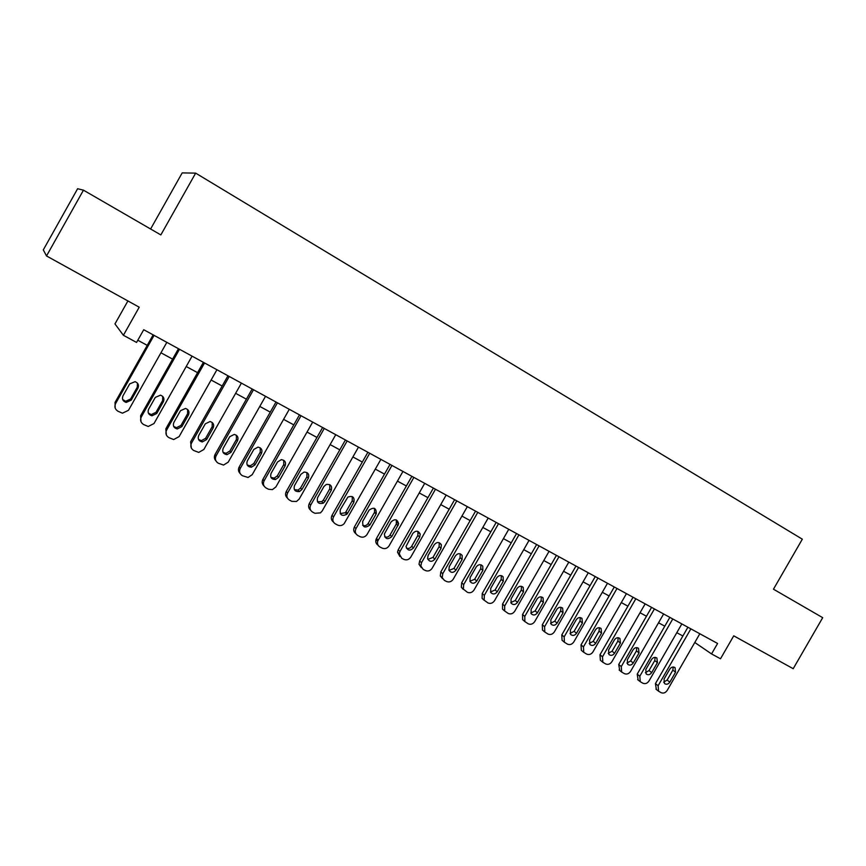<?xml version="1.0" encoding="UTF-8"?>
<svg xmlns="http://www.w3.org/2000/svg" width="866" height="866" viewBox="0 0 866 866"><rect width="100%" height="100%" fill="white"/><g stroke="black" fill="none" stroke-linecap="round" stroke-linejoin="round"><path stroke-width="1.3" d="M127.908 300.946L114.972 323.916L123.394 335.294L136.557 342.427L143.734 329.719L717.589 643.47L711.56 653.927L720.501 658.777L733.74 635.828L793.202 668.704L822.7 617.675L773.468 589.194L802.327 539.182L195.662 173.124L182.185 172.897L150.608 229.003M83.461 190.174L77.626 188.723L43.3 249.884L46.515 255.957L83.461 190.174L160.849 234.924L195.662 173.124M123.394 335.294L139.22 307.203L46.515 255.957M694.792 642.496L711.56 653.927M137.802 340.241L147.231 345.361M160.935 352.787L172.594 359.119M186.222 366.513L197.567 372.672M211.12 380.022L222.172 386.02M235.639 393.326L246.399 399.161M259.789 406.425L270.268 412.119M283.583 419.339L293.79 424.881M307.029 432.058L316.967 437.449M330.13 444.594L339.808 449.844M352.895 456.945L362.313 462.054M375.324 469.123L384.504 474.092M397.44 481.117L406.37 485.967M419.241 492.949L427.934 497.658M440.729 504.607L449.194 509.197M461.924 516.104L470.162 520.574M482.817 527.437L490.838 531.789M503.427 538.62L511.221 542.852M523.746 549.65L531.334 553.764M543.794 560.529L551.177 564.535M563.56 571.257L570.748 575.154M583.067 581.833L590.06 585.633M602.314 592.279L609.112 595.97M621.301 602.584L627.915 606.168M640.05 612.749L646.48 616.246M658.539 622.784L664.796 626.183M676.79 632.689L682.873 635.99M699.825 633.75L667.177 690.429C665.51 692.832 663.508 693.59 661.169 692.703L658.582 691.22L658.117 685.72L690.862 628.857M687.907 627.244L655.443 683.62L658.117 685.72M669.84 682.127C668.227 684.313 666.441 684.79 664.493 683.555L664.049 679.096L669.797 669.126C671.345 667.004 673.088 666.495 675.025 667.61L675.577 672.178L669.84 682.127L667.134 680.048L663.616 682.17M673.25 666.993L672.839 670.143L667.134 680.048M656.352 689.444L655.443 683.62M681.845 623.921L648.991 680.979C647.313 683.393 645.3 684.151 642.929 683.252L640.255 681.694L639.812 676.205L672.763 618.952M669.862 617.371L637.203 674.138L639.812 676.205M651.665 672.611C650.02 674.831 648.201 675.296 646.22 674.008L645.798 669.537L651.578 659.502C653.148 657.348 654.923 656.85 656.883 658.008L657.435 662.598L651.665 672.611L649.013 670.555L645.387 672.687M655.14 657.37L654.75 660.585L649.013 670.555M638.155 680.016L637.203 674.138M663.616 613.962L630.567 671.399C628.889 673.824 626.843 674.582 624.44 673.672L621.68 672.048L621.268 666.56L654.415 608.928M651.578 607.369L618.714 664.514L621.268 666.56M633.252 662.966C631.563 665.229 629.712 665.673 627.709 664.319L627.309 659.86L633.122 649.749C634.724 647.573 636.521 647.086 638.513 648.288L639.054 652.888L633.252 662.966L630.654 660.942L626.919 663.075M636.802 647.616L636.434 650.907L630.654 660.942M619.731 670.468L618.714 664.514M645.159 603.862L611.905 661.689C610.216 664.135 608.149 664.893 605.713 663.973L602.855 662.263L602.487 656.796L635.828 598.763M633.046 597.248L599.986 654.772L602.487 656.796M614.589 653.202C612.868 655.497 610.985 655.93 608.939 654.501L608.571 650.052L614.416 639.877C616.051 637.657 617.88 637.181 619.915 638.437L620.424 643.048L614.589 653.202L612.056 651.2L608.192 653.332M618.205 637.733L617.869 641.089L612.056 651.2M601.069 660.801L600.365 660.217L599.986 654.772M626.443 593.632L592.993 651.86C591.283 654.317 589.205 655.075 586.737 654.133L583.771 652.325L583.446 646.891L617.003 588.469M614.275 586.986L581.021 644.899L583.446 646.891M595.689 643.308C593.914 645.646 591.987 646.058 589.919 644.553L589.584 640.104L595.462 629.863C597.139 627.612 599.001 627.146 601.058 628.478L601.556 633.078L595.689 643.308L593.21 641.338L589.226 643.46M599.38 627.731L599.055 631.152L593.21 641.338M582.168 651.005L581.346 650.323L581.021 644.899M607.488 583.273L573.833 641.89C572.112 644.369 570.001 645.127 567.511 644.174L564.415 642.247L564.156 636.856L597.919 578.033M595.256 576.583L561.796 634.897L564.156 636.856M576.529 633.273C574.699 635.655 572.729 636.055 570.629 634.453L570.337 630.037L576.258 619.72C577.979 617.426 579.884 616.982 581.974 618.378L582.439 622.979L576.529 633.273L574.115 631.336L570.012 633.447M580.296 617.588L579.993 621.084L574.115 631.336M563.041 641.089L562.056 640.266L561.796 634.897M588.274 572.762L554.413 631.79C552.681 634.28 550.549 635.049 548.026 634.074L544.79 632.007L544.606 626.692L578.575 567.457M575.977 566.039L542.311 624.754L544.606 626.692M557.109 623.109C555.214 625.544 553.201 625.912 551.079 624.191L550.841 619.829L556.795 609.437C558.57 607.098 560.508 606.676 562.629 608.159L563.052 612.749L557.109 623.109L554.76 621.193L550.527 623.303M560.952 607.315L560.681 610.876L554.76 621.193M543.664 631.054L542.484 630.047L542.311 624.754M568.8 562.121L534.733 621.561C532.98 624.061 530.826 624.83 528.271 623.845L524.872 621.593L524.785 616.386L558.96 556.741M556.437 555.355L522.555 614.481L524.785 616.386M537.429 612.803C535.448 615.315 533.38 615.639 531.237 613.778L531.075 609.48L537.072 599.023C538.901 596.631 540.893 596.23 543.047 597.821L543.404 602.368L537.429 612.803L535.156 610.92L530.793 613.02M541.347 596.901L541.109 600.539L535.156 610.92M524.049 620.879L522.642 619.666L522.555 614.481M549.055 551.328L514.772 611.18C513.018 613.702 510.843 614.47 508.245 613.464L504.661 610.985L504.694 605.94L539.085 545.872M536.628 544.53L502.54 604.067L504.694 605.94M517.478 602.357C515.4 604.944 513.278 605.215 511.113 603.191L511.037 598.991L517.067 588.458C518.983 586.001 521.018 585.633 523.205 587.365L523.497 591.857L517.478 602.357L515.27 600.506L510.778 602.595M521.484 586.347L521.267 590.049L515.27 600.506M504.066 610.53L502.507 609.101L502.54 604.067M529.05 540.384L494.551 600.658C492.776 603.201 490.578 603.97 487.948 602.952L484.159 600.17L484.332 595.343L518.94 534.852M516.547 533.553L482.243 593.513L484.332 595.343M497.257 591.77C495.049 594.444 492.862 594.661 490.686 592.398L490.73 588.35L496.792 577.752C498.805 575.219 500.905 574.894 503.114 576.799L503.308 581.194L497.257 591.77L495.125 589.952L490.481 592.019M501.338 575.652L501.154 579.419L495.125 589.952M483.813 600.03L482.081 598.319L482.243 593.513M508.764 529.288L474.048 589.995C472.262 592.55 470.032 593.318 467.369 592.29L463.353 589.118L463.689 584.604L498.513 523.692M496.186 522.415L461.675 582.807L463.689 584.604M476.755 581.043C474.373 583.825 472.111 583.944 469.957 581.389L470.13 577.568L476.235 566.894C478.378 564.264 480.565 564.015 482.773 566.148L482.849 570.38L476.755 581.043L474.687 579.257L469.913 581.292M480.922 564.816L480.76 568.648L474.687 579.257M463.278 589.378L461.34 587.3L461.675 582.807M488.186 518.041L453.254 579.181C451.457 581.757 449.205 582.526 446.499 581.476L444.399 580.382L442.234 577.752L442.743 573.725L477.794 512.358M475.553 511.135L440.816 571.95L442.743 573.725M455.96 570.153C453.34 573.086 450.991 573.076 448.924 570.12L449.248 566.645L455.397 555.885C457.724 553.125 459.987 552.973 462.195 555.431L462.098 559.425L455.96 570.153L453.979 568.41L449.053 570.423M460.225 553.829L460.084 557.726L453.979 568.41M442.461 578.596L440.307 575.977L440.816 571.95M467.326 506.642L432.166 568.215C430.359 570.813 428.085 571.582 425.347 570.51L423.214 569.406L420.854 566.028L421.515 562.673L456.793 500.873M454.618 499.693L419.664 560.952L421.515 562.673M434.884 559.122C431.918 562.218 429.482 562.012 427.588 558.516L428.075 555.55L434.256 544.725C436.875 541.791 439.235 541.802 441.357 544.725L441.054 548.308L434.884 559.122L432.978 557.412L427.901 559.382M439.235 542.701L439.116 546.641L432.978 557.412M421.352 567.652L419.003 564.286L419.664 560.952M446.174 495.071L410.787 557.098C408.958 559.707 406.663 560.475 403.892 559.393L401.727 558.278L399.28 553.85L399.984 551.48L435.479 489.225M433.39 488.088L398.208 549.791L399.984 551.48M413.504 547.929C410.029 551.22 407.529 550.733 406.024 546.489L412.822 533.402C415.886 530.263 418.354 530.512 420.226 534.149L419.718 537.039L413.504 547.929L411.686 546.251C410.332 548.232 408.579 548.882 406.446 548.189M417.953 531.41L417.867 535.415L411.686 546.251M399.897 556.524L397.505 552.14L398.208 549.791M424.719 483.336L389.105 545.818C387.264 548.449 384.937 549.217 382.123 548.113L379.936 546.976C377.803 545.677 377.056 543.761 377.673 541.207L413.872 477.415M411.87 476.322L376.461 538.468L378.15 540.124M391.822 536.574C387.6 540.027 385.11 539.172 384.374 533.997L391.086 521.917C394.874 518.539 397.386 519.189 398.631 523.843L391.822 536.574L390.079 534.939C388.682 536.974 386.875 537.602 384.677 536.833M396.368 519.957L396.303 524.017L390.079 534.939M378.074 545.201C376.071 543.88 375.379 541.997 375.985 539.55L376.461 538.468M402.95 471.44L367.108 534.387C365.257 537.028 362.897 537.797 360.05 536.682L357.82 535.524C355.276 533.846 354.67 531.54 355.991 528.606L391.952 465.432M390.036 464.382L354.389 526.983L355.991 528.606M369.825 525.056C364.77 528.563 362.399 527.318 362.724 521.343L369.154 510.074C374.015 506.827 376.385 508.05 376.266 513.733L369.825 525.056L368.169 523.465C366.719 525.554 364.857 526.171 362.594 525.305M374.48 508.353L374.577 512.196L368.169 523.465M355.926 533.716C353.631 531.995 353.122 529.743 354.389 526.983M380.878 459.37L344.138 523.703C342.211 525.651 340.046 526.106 337.653 525.077L335.402 523.908C332.815 522.209 332.187 519.871 333.518 516.915L369.717 453.275M367.888 452.269L332.014 515.335L333.518 516.915M347.515 513.376L346.844 514.285C341.789 516.58 339.613 515.021 340.316 509.609L347.872 497.073C352.754 495.514 354.757 497.246 353.848 502.248L347.515 513.376L345.956 511.828L345.274 512.726L340.197 513.614M352.289 496.586L352.256 500.743L345.956 511.828M333.453 522.057C331.234 520.293 330.747 518.052 332.014 515.335M358.481 447.127L322.163 511.005L320.452 512.867L314.932 513.3L312.648 512.12C310.028 510.399 309.379 508.039 310.721 505.051L347.158 440.935M345.415 439.982L309.303 503.525L310.721 505.051M324.88 501.533L323.267 503.178C318.493 504.304 316.588 502.475 317.573 497.701L323.96 486.465L326.265 484.473C330.704 484.04 332.36 485.988 331.256 490.318L324.88 501.533L323.408 500.018L321.806 501.663L317.465 501.728M329.762 484.657L329.751 488.857L323.408 500.018M310.656 510.215C308.502 508.407 308.058 506.177 309.303 503.525M335.748 434.7L299.192 499.065L296.508 501.468L291.885 501.36L289.558 500.158C286.895 498.405 286.235 496.034 287.577 493.025L324.263 428.421M322.607 427.512L286.256 491.531L287.577 493.025M301.92 489.507L299.474 491.552C295.046 491.899 293.39 489.918 294.494 485.62L300.924 474.297L304.074 472.067C308.09 472.284 309.508 474.33 308.339 478.205L301.92 489.507L300.534 488.045L298.11 490.069L294.397 489.669M306.921 472.565L306.921 476.798L300.534 488.045M287.512 498.177C285.444 496.348 285.033 494.129 286.256 491.531M312.691 422.088L275.886 486.941L272.389 489.636L268.492 489.236L266.133 488.013C263.426 486.248 262.755 483.845 264.098 480.814L301.032 415.712M299.474 414.868L262.885 479.374L264.098 480.814M278.614 477.307L275.518 479.526C271.394 479.385 269.911 477.328 271.08 473.366L277.553 461.957L281.288 459.651C285.011 460.236 286.267 462.325 285.076 465.919L278.614 477.307L277.326 475.889L274.251 478.097L270.971 477.426M283.756 460.301L283.756 464.555L277.326 475.889M264.011 485.956C262.052 484.094 261.673 481.897 262.885 479.374M289.287 409.293L252.233 474.644L248.077 477.48L242.35 475.694C239.611 473.908 238.919 471.472 240.272 468.419L277.445 402.82M275.994 402.03L239.157 467.023L240.272 468.419M254.961 464.923L251.367 467.229C247.481 466.752 246.128 464.652 247.319 460.918L253.835 449.422L258.014 447.116C261.51 447.928 262.669 450.039 261.467 453.448L254.961 464.923L253.781 463.548L250.198 465.843L247.2 464.977M260.244 447.863L260.255 452.128L253.781 463.548M240.163 473.54C238.302 471.645 237.966 469.48 239.157 467.023M265.526 396.303L228.223 462.152L223.547 465.064L218.221 463.191C215.439 461.372 214.725 458.926 216.089 455.841L253.511 389.743M252.158 388.996L215.071 454.498L216.089 455.841M230.951 452.355L226.957 454.682C223.255 453.99 221.999 451.857 223.201 448.296L229.761 436.702L234.264 434.418C237.62 435.382 238.702 437.514 237.501 440.794L230.951 452.355L229.88 451.034L225.896 453.351L223.06 452.323M236.396 435.262L236.396 439.527L229.88 451.034M215.937 460.907C214.205 459.002 213.913 456.858 215.071 454.498M241.408 383.118L203.856 449.476L198.747 452.409L193.724 450.504C190.899 448.653 190.163 446.174 191.527 443.067L229.219 376.45M227.964 375.768L190.628 441.779L191.527 443.067M206.584 439.592L202.265 441.931C198.693 441.065 197.502 438.921 198.715 435.479L205.318 423.799L210.092 421.525C213.35 422.608 214.378 424.751 213.177 427.945L206.584 439.592L205.61 438.326L201.323 440.642L198.552 439.463M212.202 422.489L212.17 426.732L205.61 438.326M191.343 448.058L190.628 441.779M216.933 369.739L179.11 436.616L173.644 439.549L168.848 437.611C165.98 435.739 165.233 433.238 166.608 430.11L204.549 362.962M203.402 362.345L165.817 428.865L166.608 430.11M181.849 426.646L177.259 428.962C173.785 427.988 172.648 425.812 173.85 422.456L180.507 410.69L185.508 408.449C188.691 409.618 189.676 411.772 188.485 414.901L181.849 426.646L180.983 425.423L176.426 427.728L173.655 426.375M187.651 409.542L187.586 413.742L180.983 425.423M166.348 434.981L165.817 428.865M192.079 356.142L153.996 423.55L148.216 426.473L143.604 424.535C140.682 422.63 139.913 420.107 141.299 416.947L179.5 349.269M178.472 348.706L140.617 415.756L141.299 416.947M156.724 413.493L151.918 415.799C148.508 414.717 147.404 412.541 148.606 409.25L155.306 397.386L160.502 395.167C163.642 396.411 164.605 398.577 163.414 401.662L156.724 413.493L155.977 412.324L151.193 414.619L148.357 413.05M162.732 396.422L162.635 400.547L155.977 412.324M140.963 421.645L140.617 415.756M166.835 342.351L128.493 410.289L122.442 413.19L117.96 411.242C114.994 409.315 114.204 406.76 115.589 403.578L154.061 335.369M153.152 334.871L115.037 402.441L115.589 403.578M131.221 400.146L126.209 402.43C122.853 401.272 121.77 399.074 122.983 395.827L129.727 383.865L135.096 381.668C138.192 382.978 139.145 385.154 137.954 388.217L131.221 400.146L130.593 399.031L125.602 401.304L122.669 399.475M137.456 383.162L137.293 387.156L130.593 399.031M115.178 408.048L115.037 402.441M675.577 672.178L672.839 670.143M657.435 662.598L654.75 660.585M639.054 652.888L636.434 650.907M620.424 643.048L617.869 641.089M601.556 633.078L599.055 631.152M582.439 622.979L579.993 621.084M563.052 612.749L560.681 610.876M543.404 602.368L541.109 600.539M523.497 591.857L521.267 590.049M503.308 581.194L501.154 579.419M482.849 570.38L480.76 568.648M462.098 559.425L460.084 557.726M441.054 548.308L439.116 546.641M419.718 537.039L417.867 535.415M398.079 525.608L396.303 524.017M376.125 514.014L374.437 512.466M353.848 502.248L352.256 500.743M331.256 490.318L329.751 488.857M308.339 478.205L306.921 476.798M285.076 465.919L283.756 464.555M261.467 453.448L260.255 452.128M237.501 440.794L236.396 439.527M213.177 427.945L212.17 426.732M188.485 414.901L187.586 413.742M163.414 401.662L162.635 400.547M137.954 388.217L137.293 387.156M655.908 689.098L658.582 691.22M637.647 679.604L640.255 681.694M619.125 669.981L621.68 672.048M600.365 660.217L602.855 662.263M581.346 650.323L583.771 652.325M562.056 640.266L564.415 642.247M542.484 630.047L544.79 632.007M562.629 608.159L562.088 607.737M522.642 619.666L524.872 621.593M543.047 597.821L542.365 597.28M502.507 609.101L504.661 610.985M523.205 587.365L522.35 586.683M482.081 598.319L484.159 600.17M503.114 576.799L502.02 575.912M461.34 587.3L463.353 589.118M482.773 566.148L481.355 564.978M440.307 575.977L442.234 577.752M462.195 555.431L460.311 553.861M419.003 564.286L420.854 566.028M441.357 544.725L439.419 543.079M397.505 552.14L399.28 553.85M420.226 534.149L418.365 532.536M375.985 539.55L377.673 541.207M398.631 523.843L396.866 522.263M376.266 513.733L374.577 512.196M346.844 514.285L345.274 512.726M323.267 503.178L321.806 501.663M299.474 491.552L298.11 490.069M275.518 479.526L274.251 478.097M251.367 467.229L250.198 465.843M226.957 454.682L225.896 453.351M202.265 441.931L201.323 440.642M177.259 428.962L176.426 427.728M151.918 415.799L151.193 414.619M126.209 402.43L125.602 401.304"/></g></svg>
